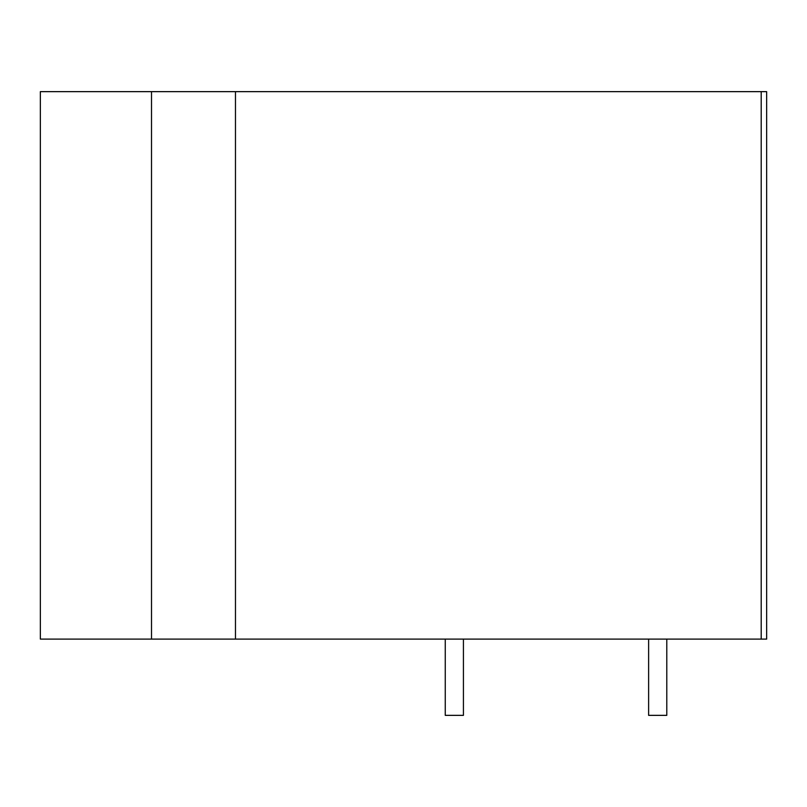 <?xml version="1.0" encoding="UTF-8"?>
<svg xmlns="http://www.w3.org/2000/svg" width="807" height="807" viewBox="0 0 807 807"><rect width="100%" height="100%" fill="white"/><g stroke="black" fill="none" stroke-linecap="round" stroke-linejoin="round"><path stroke-width="1.21" d="M151.514 639.094L766.65 639.094L766.65 91.645L40.35 91.645L40.35 639.094L151.514 639.094L151.514 91.645M445.262 639.094L445.262 715.355L463.42 715.355L463.42 639.094M648.626 639.094L648.626 715.355L666.784 715.355L666.784 639.094M761.203 639.094L761.203 91.645M235.473 639.094L235.473 91.645"/></g></svg>
